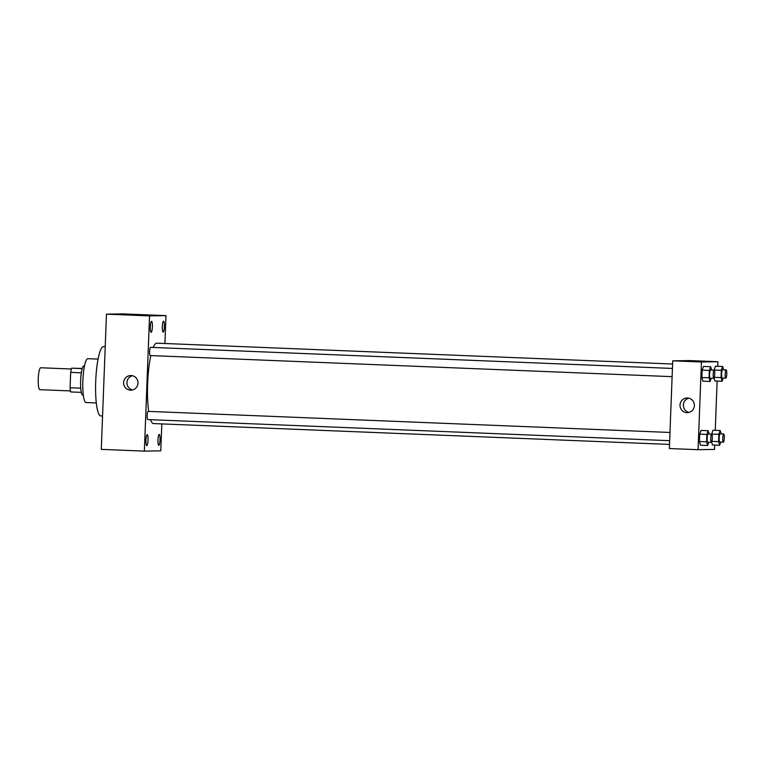 <?xml version="1.0" encoding="UTF-8"?>
<svg xmlns="http://www.w3.org/2000/svg" width="765" height="765" viewBox="0 0 765 765"><rect width="100%" height="100%" fill="white"/><g stroke="black" fill="none" stroke-linecap="round" stroke-linejoin="round"><path stroke-width="1.15" d="M71.374 369.007L40.746 367.764A10.968 2.056 92.3 0 0 38.25 378.646A10.968 2.056 92.3 0 0 39.857 389.691A10.968 2.056 92.3 0 0 39.876 389.691L70.495 390.925M80.746 388.19L70.084 387.759L70.676 372.383A14.162 2.649 92.3 0 1 71.623 368.185L82.285 368.453M70.084 387.759A14.162 2.649 92.3 0 0 70.705 391.938L81.32 392.359M83.318 395.103L82.783 395.084A14.631 2.735 -87.7 0 1 80.641 380.358A14.631 2.735 -87.7 0 1 83.968 365.852L84.504 365.871M81.339 372.813L70.676 372.383M82.237 368.606L71.623 368.185M96.304 402.954L86.082 402.543A21.946 4.102 -87.7 0 1 82.869 380.444A21.946 4.102 -87.7 0 1 87.851 358.689L98.073 359.101M102.558 416.017L100.817 415.95A34.741 6.503 -87.7 0 1 95.73 380.97A34.741 6.503 -87.7 0 1 103.629 346.516L105.226 346.583M161.826 423.906L160.793 450.843L144.356 451.111L101.276 449.371L106.469 314.157L122.916 313.889L165.986 315.629L164.915 343.504M150.313 326.846A5.489 1.023 92.3 0 0 151.126 332.306A5.489 1.023 92.3 0 0 152.369 326.865A5.489 1.023 92.3 0 0 151.566 321.348A5.489 1.023 92.3 0 0 150.313 326.846M145.962 440.124A5.489 1.023 92.3 0 0 146.775 445.593A5.489 1.023 92.3 0 0 148.018 440.152A5.489 1.023 92.3 0 0 147.215 434.625A5.489 1.023 92.3 0 0 145.962 440.124M157.972 439.932A5.489 1.023 92.3 0 0 158.776 445.393A5.489 1.023 92.3 0 0 160.019 439.952A5.489 1.023 92.3 0 0 159.216 434.434A5.489 1.023 92.3 0 0 157.972 439.932M162.323 326.645A5.489 1.023 92.3 0 0 163.127 332.115A5.489 1.023 92.3 0 0 164.37 326.674A5.489 1.023 92.3 0 0 163.567 321.147A5.489 1.023 92.3 0 0 162.323 326.645M144.356 451.111L149.548 315.897L106.469 314.157M137.977 383.141A7.315 7.181 89.1 0 1 130.911 390.169A7.315 7.181 89.1 0 1 123.614 382.969A7.315 7.181 89.1 0 1 130.672 375.539A7.315 7.181 89.1 0 1 137.977 383.141M132.584 389.94A7.315 7.181 89.1 0 1 132.345 375.711M149.548 315.897L165.986 315.629M133.034 314.778L139.421 315.017M672.435 368.443L150.562 347.348A4.112 0.765 92.3 0 0 149.624 351.47A4.112 0.765 92.3 0 0 150.236 355.562L672.119 376.657M669.977 432.464L148.104 411.369A4.112 0.765 92.3 0 0 148.094 411.369A4.112 0.765 92.3 0 0 147.167 415.491A4.112 0.765 92.3 0 0 147.769 419.583L669.662 440.678M672.598 364.016L156.796 343.179A40.229 7.526 92.3 0 0 153.191 347.453M150.81 355.591A40.229 7.526 92.3 0 0 148.678 411.398M150.533 419.698A40.229 7.526 92.3 0 0 153.545 423.571A40.229 7.526 92.3 0 0 153.622 423.571M714.682 445.096L714.52 449.428L698.072 449.696L669.356 448.539L672.722 360.831L689.169 360.564L717.886 361.721L717.713 366.301M717.14 381.075L715.246 430.332M711.268 378.235L710.102 381.467L702.92 381.18L701.868 377.508L702.146 370.126L703.494 366.416L710.666 366.703L711.622 370.021M720.812 442.065L719.645 445.297L718.593 441.625L718.87 434.243L711.689 434.147A4.112 0.765 92.3 0 0 710.752 438.221A4.112 0.765 92.3 0 0 711.354 442.361A4.112 0.765 92.3 0 0 712.282 438.269A4.112 0.765 92.3 0 0 711.68 434.147L713.037 430.236L720.219 430.532L721.175 433.851M712.473 445.01L711.632 442.103L712.473 445.01L719.645 445.297M698.072 449.696L701.438 361.998L717.886 361.721M723.279 378.044L722.103 381.276L721.051 377.604L721.338 370.222L714.147 370.126A4.112 0.765 92.3 0 0 713.21 374.2A4.112 0.765 92.3 0 0 713.812 378.34A4.112 0.765 92.3 0 0 713.822 378.34A4.112 0.765 92.3 0 0 714.749 374.238A4.112 0.765 92.3 0 0 714.147 370.126L715.495 366.215L722.676 366.502L723.633 369.83M714.931 380.98L714.089 378.082L714.931 380.98L722.103 381.276M708.811 442.256L707.644 445.498L700.463 445.201L699.411 441.529L699.688 434.147L701.027 430.437L708.208 430.724L709.165 434.051M701.438 361.998L672.722 360.831M686.913 412.651A7.315 7.181 89.1 0 1 680.009 405.249A7.315 7.181 89.1 0 1 687.075 398.02A7.315 7.181 89.1 0 1 694.381 405.221A7.315 7.181 89.1 0 1 686.913 412.651M697.498 361.376L703.886 361.625M688.978 412.421A7.315 7.181 89.1 0 1 688.749 398.202M707.644 445.498L706.583 441.826L706.87 434.434L708.208 430.724M711.68 434.147L708.094 434.004A4.112 0.765 92.3 0 0 707.156 438.077A4.112 0.765 92.3 0 0 707.759 442.218A4.112 0.765 92.3 0 0 707.768 442.218L711.354 442.361M700.463 445.201L699.411 441.529L699.688 434.147L701.027 430.437M706.583 441.826L699.411 441.529M706.87 434.434L699.688 434.147M710.102 381.467L709.05 377.795L709.327 370.413L710.666 366.703M714.147 370.126L710.551 369.983A4.112 0.765 92.3 0 0 709.614 374.056A4.112 0.765 92.3 0 0 710.216 378.197A4.112 0.765 92.3 0 0 710.226 378.197L713.812 378.34M702.92 381.18L701.868 377.508L702.146 370.126L703.494 366.416M709.05 377.795L701.868 377.508M709.327 370.413L702.146 370.126M718.87 434.243L720.219 430.532M723.69 433.946L720.095 433.803A4.112 0.765 92.3 0 0 719.167 437.886A4.112 0.765 92.3 0 0 719.769 442.017L723.355 442.17A4.112 0.765 92.3 0 0 724.292 438.068A4.112 0.765 92.3 0 0 723.69 433.946A4.112 0.765 92.3 0 0 722.753 438.029A4.112 0.765 92.3 0 0 723.355 442.17A4.112 0.765 92.3 0 0 723.365 442.17M718.593 441.625L711.899 441.357M711.699 433.946L713.037 430.236M721.338 370.222L722.676 366.502M726.148 369.925A4.112 0.765 92.3 0 0 725.21 374.009A4.112 0.765 92.3 0 0 725.813 378.139A4.112 0.765 92.3 0 0 725.822 378.139A4.112 0.765 92.3 0 0 726.75 374.047A4.112 0.765 92.3 0 0 726.148 369.925L722.562 369.782A4.112 0.765 92.3 0 0 721.625 373.856A4.112 0.765 92.3 0 0 722.227 377.996A4.112 0.765 92.3 0 0 722.236 377.996M721.051 377.604L714.357 377.336M714.156 369.925L715.495 366.215M669.509 444.417L153.545 423.571M725.813 378.139L722.227 377.996"/></g></svg>
